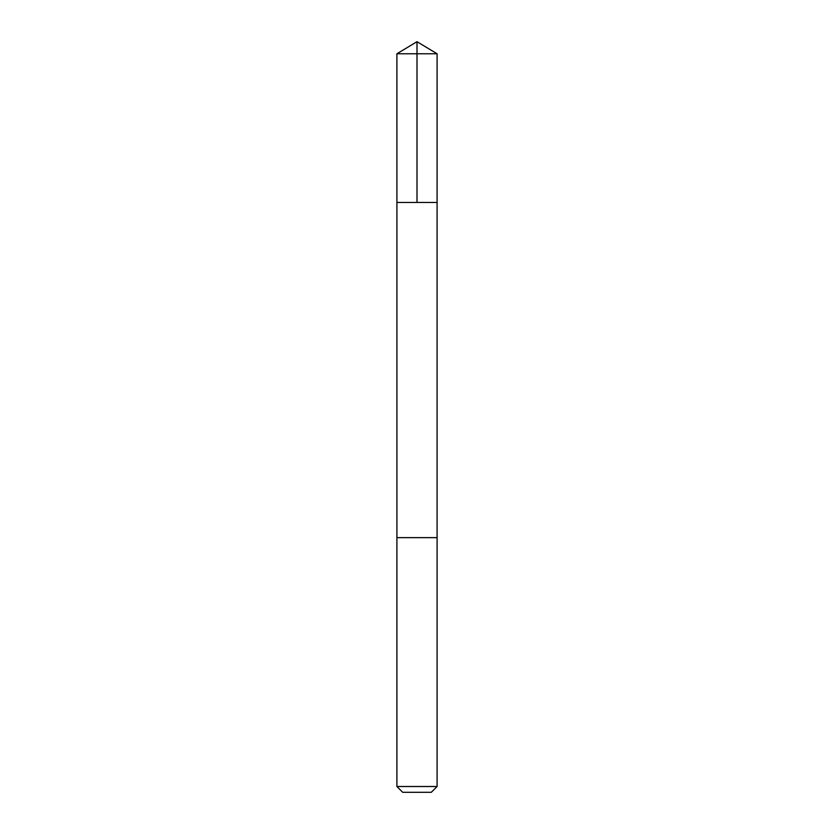 <?xml version="1.0" encoding="UTF-8"?>
<svg xmlns="http://www.w3.org/2000/svg" width="834" height="834" viewBox="0 0 834 834"><rect width="100%" height="100%" fill="white"/><g stroke="black" fill="none" stroke-linecap="round" stroke-linejoin="round"><path stroke-width="0.63" stroke-dasharray="4.17 3.13" d="M401.508 202.453L437.089 202.453L401.508 202.453M396.901 53.772L437.099 53.772M396.911 537.638L437.089 537.638M396.901 537.638L437.099 537.638M396.901 786.504L437.099 786.504M402.707 792.3L431.293 792.3"/><path stroke-width="1.25" d="M396.911 202.453L437.089 202.453L437.099 53.772L396.901 53.772L396.911 202.453L437.089 202.453L437.089 537.638L396.911 537.638L396.911 202.453M432.492 537.638L396.901 537.638L396.901 786.504L437.099 786.504L437.099 537.638L432.492 537.638M437.099 786.504L431.293 792.3L402.707 792.3L396.901 786.504M396.901 53.772L417 41.7L417 202.453M417 41.7L437.099 53.772"/></g></svg>
